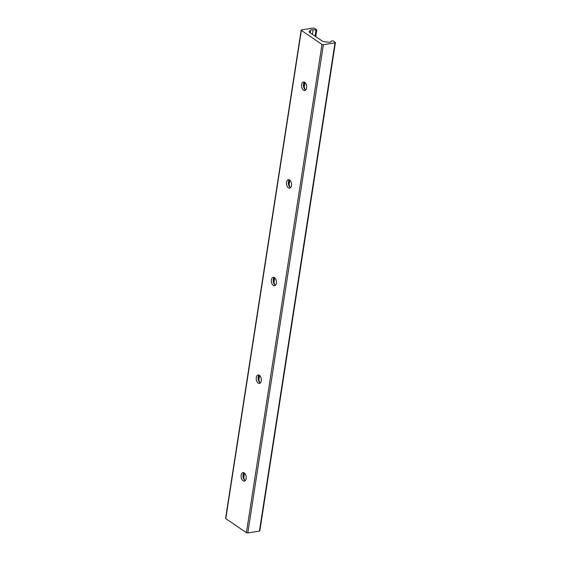 <?xml version="1.0" encoding="UTF-8"?>
<svg xmlns="http://www.w3.org/2000/svg" width="561" height="561" viewBox="0 0 561 561"><rect width="100%" height="100%" fill="white"/><g stroke="black" fill="none" stroke-linecap="round" stroke-linejoin="round"><path stroke-width="0.84" d="M245.206 480.616A4.292 2.51 81.1 0 1 244.933 480.454A4.292 2.51 81.1 0 1 243.025 476.696A4.292 2.51 81.1 0 1 243.979 472.769M243.628 473.204A7.377 4.306 -98.9 0 0 244.743 480.314M243.046 480.749A4.292 2.51 81.1 0 1 241.09 476.17A4.292 2.51 81.1 0 1 242.983 472.6A4.292 2.51 81.1 0 1 246.132 476.45A4.292 2.51 81.1 0 1 244.315 481.079A4.292 2.51 81.1 0 1 243.046 480.749M260.325 382.967A4.292 2.51 81.1 0 1 260.045 382.798A4.292 2.51 81.1 0 1 258.144 379.047A4.292 2.51 81.1 0 1 259.098 375.12M258.74 375.554A7.377 4.306 -98.9 0 0 259.862 382.658M258.165 383.093A4.292 2.51 81.1 0 1 256.202 378.514A4.292 2.51 81.1 0 1 258.102 374.951A4.292 2.51 81.1 0 1 261.244 378.801A4.292 2.51 81.1 0 1 259.434 383.429A4.292 2.51 81.1 0 1 258.165 383.093M275.444 285.311A4.292 2.51 81.1 0 1 275.163 285.149A4.292 2.51 81.1 0 1 273.256 281.398A4.292 2.51 81.1 0 1 274.21 277.471M273.859 277.898A7.377 4.306 -98.9 0 0 274.974 285.009M273.284 285.444A4.292 2.51 81.1 0 1 271.321 280.865A4.292 2.51 81.1 0 1 273.221 277.302A4.292 2.51 81.1 0 1 276.363 281.152A4.292 2.51 81.1 0 1 274.553 285.78A4.292 2.51 81.1 0 1 273.284 285.444M290.563 187.662A4.292 2.51 81.1 0 1 290.282 187.5A4.292 2.51 81.1 0 1 288.375 183.749A4.292 2.51 81.1 0 1 289.329 179.815M288.978 180.249A7.377 4.306 -98.9 0 0 290.093 187.36M288.396 187.795A4.292 2.51 81.1 0 1 286.44 183.216A4.292 2.51 81.1 0 1 288.34 179.646A4.292 2.51 81.1 0 1 291.482 183.496A4.292 2.51 81.1 0 1 289.672 188.124A4.292 2.51 81.1 0 1 288.396 187.795M305.675 90.012A4.292 2.51 81.1 0 1 305.401 89.844A4.292 2.51 81.1 0 1 303.494 86.092A4.292 2.51 81.1 0 1 304.448 82.165M304.097 82.6A7.377 4.306 -98.9 0 0 305.212 89.704M303.515 90.146A4.292 2.51 81.1 0 1 301.559 85.567A4.292 2.51 81.1 0 1 303.452 81.997A4.292 2.51 81.1 0 1 306.601 85.847A4.292 2.51 81.1 0 1 304.784 90.475A4.292 2.51 81.1 0 1 303.515 90.146M301.173 30.119L225.585 518.371A1.003 0.393 8.8 0 0 225.774 518.652L246.412 532.677A1.003 0.393 8.8 0 0 247.801 532.95L259.42 531.127A1.003 0.393 8.8 0 0 259.827 530.881L335.415 42.629A1.003 0.393 -171.2 0 1 335.001 42.874L323.388 44.698A1.003 0.393 -171.2 0 1 322 44.424L301.362 30.399A1.003 0.393 -171.2 0 1 301.173 30.119A1.003 0.393 -171.2 0 1 301.58 29.873L313.199 28.05A1.003 0.393 -171.2 0 1 314.588 28.323L316.776 29.929L313.094 29.768A2.686 1.045 8.8 0 0 310.626 30.154L309.209 31.598A2.013 0.785 8.8 0 0 309.104 31.802A2.013 0.785 8.8 0 0 309.476 32.363L322.379 41.128A2.013 0.785 8.8 0 0 324.027 41.668L328.374 42.215A2.686 1.045 8.8 0 0 330.843 41.823L331.789 40.862L333.185 40.96L335.226 42.348A1.003 0.393 -171.2 0 1 335.415 42.629M323.388 44.698L247.801 532.95M322 44.424L246.412 532.677M335.001 42.874L259.42 531.127M309.209 31.598L309.139 32.019M310.626 30.154L310.212 32.861M313.094 29.768L312.386 34.34M304.932 82.488L304.244 86.948M289.82 180.137L289.125 184.597M274.701 277.786L274.006 282.246M259.582 375.442L258.894 379.902M244.463 473.091L243.776 477.551M315.997 30.126L315.065 36.156M301.362 30.399L225.774 518.652M316.776 29.929L315.745 36.619"/></g></svg>

